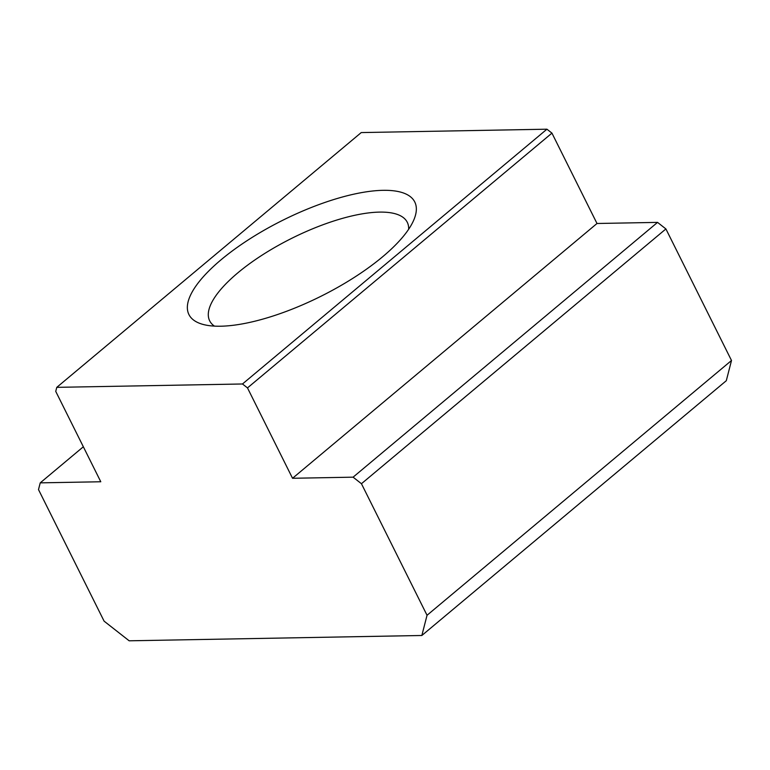 <?xml version="1.0" encoding="UTF-8"?>
<svg xmlns="http://www.w3.org/2000/svg" width="770" height="770" viewBox="0 0 770 770"><rect width="100%" height="100%" fill="white"/><g stroke="black" fill="none" stroke-linecap="round" stroke-linejoin="round"><path stroke-width="1.16" d="M597 223.493L551.946 133.123L247.488 387.907L292.542 478.276L597 223.493L657.551 222.386L353.093 477.169L361.448 483.724L427.042 615.278L421.844 635.491L129.167 640.804L104.094 621.149L38.5 489.595L40.233 482.857L100.783 481.76L55.738 391.391L56.778 387.349L242.473 383.98L247.488 387.907M408.649 229.277A110.399 37.22 -26.5 0 0 407.282 222.299A110.399 37.22 -26.5 0 0 339.118 219.344A110.399 37.22 -26.5 0 0 237.834 272.85A110.399 37.22 -26.5 0 0 209.671 320.82A110.399 37.22 -26.5 0 0 214.426 326.114M221.115 259.74A126.174 42.533 -26.5 0 0 203.213 324.468A126.174 42.533 -26.5 0 0 320.83 296.334A126.174 42.533 -26.5 0 0 414.077 219.334A126.174 42.533 -26.5 0 0 356.135 193.674A126.174 42.533 -26.5 0 0 221.115 259.74M353.093 477.169L292.542 478.276M83.343 446.773L40.233 482.857M242.473 383.98L546.931 129.196L361.236 132.575L56.778 387.349M427.042 615.278L731.5 360.495L726.303 380.707L421.844 635.491M731.5 360.495L665.906 228.94L361.448 483.724M551.946 133.123L546.931 129.196M665.906 228.94L657.551 222.386"/></g></svg>
